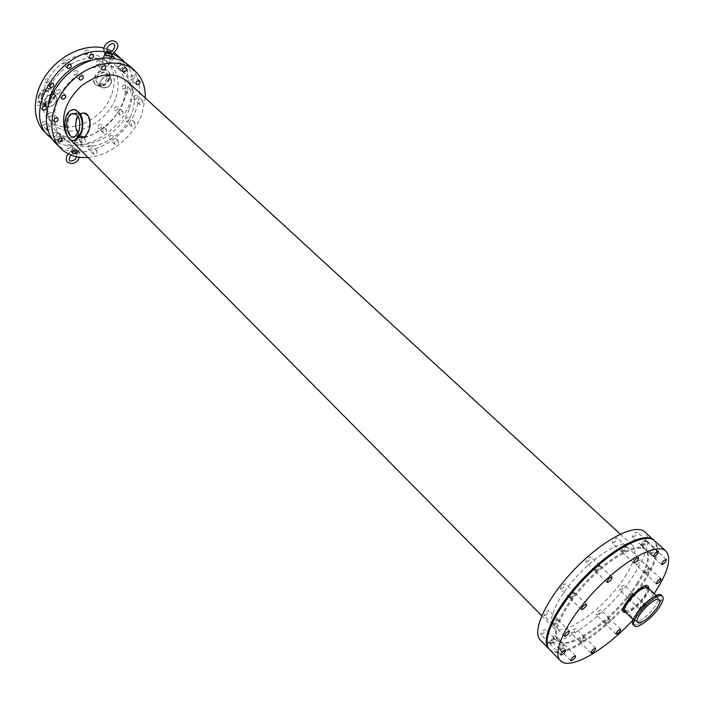<?xml version="1.0" encoding="UTF-8"?>
<svg xmlns="http://www.w3.org/2000/svg" width="704" height="704" viewBox="0 0 704 704"><rect width="100%" height="100%" fill="white"/><g stroke="black" fill="none" stroke-linecap="round" stroke-linejoin="round"><path stroke-width="0.53" stroke-dasharray="3.52 2.64" d="M39.019 96.334C42.944 89.082 47.784 87.041 53.557 90.218C60.456 96.386 46.49 110.308 40.269 103.462L38.676 100.302L39.019 96.334M41.351 96.87C44.326 91.379 48.004 89.839 52.369 92.242C57.587 96.914 47.01 107.457 42.302 102.274L41.351 96.87M38.5 95.814C42.425 88.563 47.265 86.53 53.038 89.707C59.937 95.876 45.971 109.798 39.75 102.942L38.157 99.783L38.5 95.814M40.814 95.973C43.604 90.834 47.036 89.39 51.137 91.652C56.021 96.034 46.121 105.899 41.703 101.05L40.814 95.973M44.994 100.153C47.793 94.996 51.242 93.544 55.334 95.797C60.218 100.17 50.283 110.07 45.874 105.222L44.994 100.153M44.616 100.126L45.558 105.538C50.257 110.713 60.861 100.144 55.651 95.48C51.286 93.069 47.608 94.626 44.616 100.126M111.927 93.65C116.336 80.018 114.418 69.018 106.172 60.632C94.468 49.597 70.954 53.275 55.792 69.177C40.489 84.929 37.717 108.566 49.192 119.83C65.252 137.456 103.33 120.991 111.927 93.65M111.707 82.421L110.766 76.815C106.119 72.037 96.202 82.755 101.288 87.058C105.371 89.214 108.847 87.674 111.707 82.421M109.208 78.575C105.459 85.492 100.883 87.516 95.48 84.638C88.774 78.962 101.807 64.865 107.95 71.166C109.771 73.022 110.194 75.486 109.208 78.575M107.052 78.399C104.394 83.301 101.147 84.744 97.31 82.711C92.541 78.672 101.807 68.666 106.163 73.146L107.052 78.399M111.346 82.394C108.671 87.314 105.415 88.766 101.587 86.733C96.826 82.702 106.119 72.662 110.466 77.141L111.346 82.394M108.354 79.306C105.512 84.542 102.045 86.082 97.953 83.917C92.866 79.605 102.758 68.922 107.404 73.7L108.354 79.306M109.736 79.068C105.987 85.985 101.402 88.009 96.008 85.14C89.302 79.464 102.344 65.358 108.478 71.658C110.299 73.506 110.722 75.979 109.736 79.068M77.915 151.395L76.217 151.958C75.24 153.041 73.647 152.988 71.456 151.782L72.125 151.175L72.908 153.261L77.669 153.437L77.915 151.395M72.908 153.261L77.202 154.114L77.669 153.437M76.217 151.958L71.641 151.272L71.456 151.782M75.099 142.094L81.321 143.959C81.233 141.662 79.094 140.58 74.914 140.694L75.099 142.094M72.283 150.251L78.531 152.002C78.408 149.75 76.278 148.667 72.142 148.746L72.283 150.251M110 52.175L110.766 52.316L112.068 54.569M112.13 54.481L112.314 53.724M105.697 53.891L105.934 51.832L108.319 52.026M111.839 56.021L105.116 53.469L104.72 54.27M107.316 51.216L105.934 51.832M102.203 63.554L102.027 62.084C106.198 62.322 108.398 63.43 108.627 65.393L102.203 63.554M74.879 74.774C77.414 74.149 78.241 72.794 77.352 70.708C74.43 70.242 73.286 71.456 73.911 74.351L74.879 74.774M63.466 63.906C65.991 63.298 66.801 61.952 65.912 59.866C62.99 59.382 61.855 60.588 62.498 63.474L63.466 63.906M49.808 116.67C52.281 116.063 53.117 114.752 52.307 112.746C49.43 112.2 48.242 113.362 48.761 116.222L49.808 116.67M38.729 105.503C41.193 104.905 42.011 103.611 41.193 101.605C38.324 101.042 37.145 102.194 37.682 105.054L38.729 105.503M118.008 66.766C120.481 66.132 121.29 64.786 120.41 62.735C117.586 62.374 116.486 63.589 117.137 66.396L118.008 66.766M106.418 56.188C108.882 55.563 109.674 54.234 108.794 52.175C105.97 51.806 104.887 53.011 105.547 55.81L106.418 56.188M114.25 58.388L111.417 60.746L110.546 60.377L110.202 58.335L111.918 56.522M110.255 139.242C112.587 138.618 113.388 137.359 112.649 135.485C109.974 135.089 108.874 136.215 109.34 138.873L110.255 139.242M115.702 144.566L114.778 144.188C114.321 141.53 115.43 140.395 118.105 140.791C118.835 142.666 118.034 143.924 115.702 144.566M99.15 128.392C101.464 127.776 102.256 126.526 101.508 124.652C98.842 124.238 97.742 125.356 98.226 128.005L99.15 128.392M103.937 133.074L103.013 132.695C102.546 130.038 103.646 128.911 106.313 129.325C107.052 131.199 106.26 132.449 103.937 133.074M54.05 136.611C56.47 135.995 57.297 134.719 56.531 132.766C53.715 132.229 52.536 133.364 53.002 136.171L54.05 136.611M43.076 125.409C45.487 124.81 46.306 123.534 45.522 121.59C42.715 121.035 41.545 122.162 42.029 124.96L43.076 125.409M47.018 127.028L50.274 126.403C51.049 128.322 50.248 129.598 47.863 130.24M126.826 121.185C129.166 120.551 129.958 119.284 129.202 117.374C126.526 117.022 125.435 118.166 125.946 120.824L126.826 121.185M132.343 126.43L131.463 126.069C130.962 123.411 132.053 122.258 134.728 122.61C135.485 124.511 134.693 125.787 132.343 126.43M115.562 110.484C117.894 109.868 118.677 108.601 117.902 106.7C115.236 106.33 114.154 107.466 114.682 110.123L115.562 110.484M120.419 115.095L119.539 114.734C119.02 112.086 120.102 110.942 122.778 111.302C123.543 113.203 122.751 114.47 120.419 115.095M97.231 64.856C99.748 64.222 100.558 62.867 99.669 60.782C96.774 60.368 95.656 61.6 96.316 64.46L97.231 64.856M85.686 54.155C88.194 53.539 88.994 52.193 88.097 50.116C85.21 49.685 84.102 50.899 84.77 53.759L85.686 54.155M57.394 93.887C59.91 93.271 60.746 91.934 59.893 89.874C56.971 89.355 55.801 90.543 56.373 93.447L57.394 93.887M46.156 82.843C48.655 82.245 49.482 80.916 48.62 78.866C45.707 78.329 44.546 79.508 45.135 82.394L46.156 82.843M131.578 79.578C134.006 78.945 134.798 77.625 133.962 75.618C131.199 75.284 130.117 76.49 130.724 79.226L131.578 79.578M120.032 69.036C122.452 68.42 123.235 67.1 122.39 65.102C119.627 64.75 118.562 65.947 119.187 68.675L120.032 69.036M125.013 73.586L124.159 73.225C123.543 70.488 124.617 69.291 127.38 69.634C128.225 71.641 127.433 72.952 125.013 73.586M89.074 149.195C91.414 148.57 92.224 147.321 91.494 145.446C88.792 144.998 87.666 146.115 88.106 148.799L89.074 149.195M94.459 154.598L93.491 154.202C93.06 151.51 94.195 150.392 96.897 150.832C97.618 152.706 96.809 153.965 94.459 154.598M78.074 138.178C80.406 137.57 81.206 136.33 80.467 134.446C77.774 133.98 76.648 135.098 77.106 137.773L78.074 138.178M82.817 142.93L81.849 142.534C81.4 139.841 82.526 138.732 85.219 139.19C85.958 141.064 85.158 142.314 82.817 142.93M68.543 148.377C70.91 147.752 71.729 146.494 70.99 144.584C68.244 144.091 67.082 145.209 67.522 147.954L68.543 148.377M57.596 137.227C59.954 136.62 60.764 135.37 60.016 133.461C57.27 132.95 56.118 134.059 56.575 136.796L57.596 137.227M62.313 142.032L61.292 141.61C60.843 138.873 61.996 137.755 64.75 138.257C65.49 140.166 64.68 141.425 62.313 142.032M134.658 99.484C137.034 98.85 137.826 97.557 137.025 95.612C134.314 95.278 133.241 96.448 133.804 99.132L134.658 99.484M140.246 104.676L139.401 104.324C138.846 101.64 139.929 100.452 142.639 100.786C143.431 102.731 142.63 104.025 140.246 104.676M123.235 88.898C125.602 88.282 126.386 86.997 125.576 85.043C122.874 84.7 121.81 85.862 122.382 88.546L123.235 88.898M128.154 93.465L127.301 93.113C126.738 90.429 127.802 89.258 130.513 89.602C131.314 91.546 130.53 92.84 128.154 93.465M629.596 598.805C632.148 597.23 633.433 595.628 633.45 593.982C630.969 594.678 629.438 596.279 628.874 598.787L629.596 598.805M640.402 609.066L639.69 609.057C640.288 606.566 641.819 604.956 644.292 604.234C644.257 605.862 642.954 607.473 640.402 609.066M620.382 590.049C622.934 588.5 624.21 586.898 624.21 585.253C621.711 585.913 620.198 587.506 619.661 590.022L620.382 590.049M628.857 598.101L628.135 598.083C628.698 595.575 630.221 593.974 632.711 593.287C632.694 594.924 631.409 596.534 628.857 598.101M581.17 642.338C583.748 640.763 585.042 639.17 585.05 637.56C582.534 638.202 580.967 639.795 580.36 642.338L581.17 642.338M572.132 633.283C574.702 631.726 575.986 630.133 575.978 628.522C573.452 629.13 571.894 630.714 571.314 633.266L572.132 633.283M580.439 641.617L579.63 641.608C580.237 639.065 581.803 637.472 584.32 636.83C584.311 638.44 583.018 640.033 580.439 641.617M651.086 554.189C653.734 552.587 655.054 550.915 655.054 549.155C652.467 549.877 650.91 551.54 650.39 554.154L651.086 554.189M641.485 545.424C644.142 543.84 645.454 542.168 645.427 540.408C642.822 541.103 641.282 542.758 640.79 545.371L641.485 545.424M650.311 553.485L649.616 553.441C650.135 550.836 651.684 549.173 654.28 548.451C654.289 550.211 652.96 551.883 650.311 553.485M570.962 598.4C573.769 596.746 575.142 595.021 575.089 593.217C572.326 593.85 570.654 595.566 570.099 598.356L570.962 598.4M561.343 588.949C564.142 587.321 565.514 585.596 565.435 583.783C562.654 584.39 561 586.089 560.463 588.896L561.343 588.949M570.187 597.643L569.325 597.59C569.879 594.801 571.542 593.085 574.314 592.46C574.367 594.264 572.994 595.989 570.187 597.643M560.921 649.88C563.552 648.287 564.863 646.668 564.854 645.04C562.285 645.656 560.683 647.266 560.058 649.871L560.921 649.88M551.83 640.622C554.462 639.047 555.764 637.437 555.738 635.8C553.15 636.39 551.558 637.991 550.968 640.605L551.83 640.622M560.19 649.141L559.328 649.132C559.953 646.527 561.546 644.908 564.124 644.292C564.133 645.929 562.822 647.539 560.19 649.141M596.358 571.419C599.166 569.765 600.547 568.022 600.494 566.174C597.722 566.843 596.068 568.577 595.54 571.366L596.358 571.419M586.582 562.109C589.398 560.481 590.762 558.738 590.691 556.89C587.902 557.524 586.256 559.249 585.763 562.047L586.582 562.109M595.575 570.671L594.757 570.618C595.276 567.82 596.93 566.095 599.702 565.435C599.764 567.274 598.382 569.017 595.575 570.671M646.017 573.54C648.613 571.956 649.906 570.319 649.924 568.63C647.398 569.342 645.858 570.97 645.322 573.514L646.017 573.54M636.618 564.828C639.214 563.27 640.499 561.634 640.49 559.935C637.956 560.622 636.434 562.241 635.923 564.793L636.618 564.828M645.26 572.836L644.565 572.81C645.102 570.266 646.633 568.638 649.158 567.926C649.158 569.624 647.856 571.261 645.26 572.836M606.091 623.726C608.643 622.16 609.928 620.567 609.946 618.957C607.464 619.626 605.924 621.21 605.334 623.718L606.091 623.726M597.01 614.856C599.562 613.307 600.838 611.723 600.829 610.104C598.338 610.738 596.807 612.322 596.244 614.838L597.01 614.856M605.361 623.014L604.604 623.005C605.194 620.497 606.725 618.913 609.215 618.244C609.198 619.854 607.913 621.447 605.361 623.014M642.884 546.11C645.603 544.482 646.958 542.766 646.932 540.954C644.266 541.675 642.673 543.374 642.171 546.058L642.884 546.11M633.134 537.205C635.853 535.603 637.19 533.887 637.138 532.066C634.462 532.761 632.887 534.45 632.412 537.143L633.134 537.205M642.101 545.389L641.388 545.345C641.89 542.661 643.474 540.962 646.14 540.241C646.166 542.054 644.82 543.77 642.101 545.389M554.268 625.108C557.031 623.471 558.395 621.773 558.351 620.03C555.632 620.646 553.969 622.327 553.379 625.082L554.268 625.108M544.852 615.622C547.615 614.002 548.962 612.313 548.9 610.562C546.163 611.142 544.518 612.814 543.946 615.578L544.852 615.622M553.511 624.351L552.614 624.316C553.212 621.562 554.866 619.881 557.594 619.274C557.638 621.016 556.274 622.706 553.511 624.351M550.827 643.852C553.529 642.233 554.866 640.578 554.84 638.898C552.191 639.514 550.554 641.159 549.938 643.834L550.827 643.852M541.605 634.436C544.298 632.834 545.626 631.189 545.591 629.499C542.925 630.08 541.297 631.717 540.707 634.41L541.605 634.436M550.088 643.095L549.199 643.078C549.806 640.394 551.443 638.748 554.101 638.141C554.118 639.83 552.79 641.476 550.088 643.095M622.908 552.2C625.689 550.563 627.053 548.821 627.009 546.973C624.281 547.668 622.653 549.393 622.151 552.147L622.908 552.2M613.087 543.101C615.868 541.482 617.223 539.739 617.153 537.882C614.407 538.56 612.797 540.276 612.322 543.03L613.087 543.101M622.116 551.47L621.359 551.417C621.861 548.662 623.48 546.938 626.217 546.242C626.27 548.09 624.897 549.833 622.116 551.47M633.257 624.774L638.035 624.642C645.242 621.13 652.01 614.944 658.346 606.082L661.531 600.019L661.417 595.258M644.283 596.147C646.941 591.967 647.689 589.195 646.527 587.822C642.602 583.053 620.057 606.698 625.046 610.342C629.966 611.178 636.381 606.452 644.283 596.147M636.31 614.055C634.278 617.654 633.794 620.03 634.85 621.192L638.748 621.095C644.653 618.226 650.206 613.149 655.398 605.88L658.011 600.908L657.906 597.018C656.691 596.042 654.324 596.649 650.822 598.84M634.85 621.192L633.292 619.696L654.201 593.56M78.109 133.135L80.678 136.277L83.442 137.157L84.691 136.629L88 131.261C91.608 122.681 88.378 111.1 81.101 114.33L78.179 116.512M72.046 113.775C63.95 119.645 68.693 142.173 76.974 136.998L81.136 131.278C84.647 122.091 79.033 109.507 73.093 113.089L72.591 113.379M80.916 137.183L79.957 136.365C74.254 131.542 73.216 116.063 81.083 113.582L73.093 113.089M74.342 109.754L71.896 110.378C62.621 114.312 63.818 139.885 73.295 140.272M625.117 576.682C634.744 561.273 637.234 550.836 632.57 545.389C625.592 538.49 600.873 551.232 579.533 573.505C558.087 595.69 546.304 620.858 553.476 627.563C562.839 638.713 606.135 607.394 625.117 576.682M70.206 139.55C85.747 156.622 123.209 140.052 131.921 113.159C136.382 99.766 134.631 89.012 126.676 80.89M65.894 133.426L69.784 139.11M115.852 97.337C120.296 83.679 118.395 72.67 110.167 64.293C98.472 53.266 74.923 56.998 59.717 72.952C44.352 88.757 41.536 112.429 53.002 123.684C69.036 141.293 107.193 124.722 115.852 97.337M44.273 131.516C64.918 154.343 113.854 133.091 125.057 98.006C130.874 80.362 128.41 66.114 117.665 55.273M114.629 52.87L112.068 51.278M106.779 48.937L104.042 48.136M52.334 139.304C74.65 157.441 119.187 135.617 129.958 102.582C135.247 87.006 133.848 73.832 125.77 63.061M113.133 53.97L104.289 51.841M84.278 137.342C102.617 132.176 115.553 120.419 123.094 102.098C127.926 87.402 125.919 75.557 117.066 66.572C110.361 60.65 101.702 58.546 91.098 60.254M48.224 104.764C46.922 115.43 49.359 124.01 55.537 130.495C62.366 137.042 71.201 139.471 82.034 137.782M129.554 108.152C134.446 93.412 132.475 81.558 123.649 72.582C111.162 60.843 85.835 64.997 69.379 82.254C52.756 99.361 49.579 124.828 61.794 136.849C78.936 155.716 120.041 137.65 129.554 108.152M55.211 142.736C75.786 165.502 124.969 143.871 136.426 108.61C142.366 90.869 139.99 76.595 129.29 65.78M87.947 157.458C109.974 156.024 134.006 136.497 141.997 113.81L145.253 97.953M540.478 640.226C552.957 654.966 609.726 613.8 634.762 573.514C647.636 553.071 650.954 539.202 644.732 531.916M549.278 649.229C562.25 662.675 618.27 621.377 643.324 581.504C656.049 561.502 659.63 547.791 654.078 540.382M636.759 583.722C647.522 566.702 650.382 555.227 645.33 549.278C637.798 541.834 610.641 556.037 586.995 580.703C563.253 605.264 550.106 632.931 557.85 640.165C568.005 652.256 615.63 617.496 636.759 583.722M637.507 584.417C648.278 567.406 651.147 555.931 646.105 549.991C638.59 542.555 611.433 556.776 587.778 581.451C564.018 606.03 550.862 633.697 558.589 640.913C568.726 652.995 616.361 618.209 637.507 584.417M549.639 649.625C561.88 664.118 618.728 622.53 644.072 582.199C657.087 561.722 660.554 547.897 654.474 540.716M625.082 611.82L628.725 611.882C634.682 609.189 640.314 604.111 645.603 596.666C648.454 592.205 649.255 589.239 648.014 587.778M625.645 612.357L627.475 611.917C635.043 609.514 648.683 594.282 648.586 588.315M53.557 90.218L53.038 89.707M40.269 103.462L39.75 102.942M55.334 95.797L51.137 91.652M45.874 105.222L41.703 101.05M55.651 95.48L52.369 92.242M45.558 105.538L42.302 102.274M110.466 77.141L106.163 73.146M101.587 86.733L97.31 82.711M110.766 76.815L107.404 73.7M101.288 87.058L97.953 83.917M108.478 71.658L107.95 71.166M96.008 85.14L95.48 84.638M77.757 151.29L78.426 151.835C79.517 152.522 79.86 154.334 79.446 157.274M76.736 156.825C76.736 154.035 76.375 152.874 75.636 153.358M73.559 153.322L70.761 155.03M68.147 153.824L71.588 151.149M78.531 152.002L81.33 143.959M72.142 148.746L74.914 140.694M77.202 154.114L78.355 152.09M71.641 151.272L71.993 148.852M106.33 51.286L105.169 53.363M108.627 65.393L111.232 57.904M102.018 62.084L103.523 57.737M82.966 76.023L77.352 70.708M79.508 79.684L73.911 74.351M70.84 64.539L65.912 59.866M67.417 68.165L62.498 63.474M57.754 118.202L52.307 112.746M54.19 121.704L48.761 116.222M45.989 106.401L41.193 101.605M42.451 109.868L37.682 105.054M126.104 67.901L120.41 62.735M122.813 71.579L117.137 66.396M113.802 56.725L108.794 52.175M110.546 60.377L105.547 55.81M118.105 140.791L112.649 135.485M114.778 144.188L109.34 138.873M106.313 129.325L101.508 124.652M103.013 132.695L98.226 128.005M61.926 138.248L56.531 132.766M58.379 141.671L53.002 136.171M50.274 126.403L45.522 121.59M46.754 129.791L42.029 124.96M134.728 122.61L129.202 117.374M131.463 126.069L125.946 120.824M122.778 111.302L117.902 106.7M119.539 114.734L114.682 110.123M105.336 66.009L99.669 60.782M101.966 69.705L96.316 64.46M93.086 54.71L88.097 50.116M89.742 58.37L84.77 53.759M65.419 95.278L59.893 89.874M61.882 98.859L56.373 93.447M53.478 83.609L48.62 78.866M49.975 87.164L45.135 82.394M139.63 80.775L133.962 75.618M136.382 84.392L130.724 79.226M127.38 69.634L122.39 65.102M124.159 73.225L119.187 68.675M96.897 150.832L91.494 145.446M93.491 154.202L88.106 148.799M85.219 139.19L83.53 137.5M83.327 137.298L80.467 134.446M81.849 142.534L77.106 137.773M76.375 150.04L70.99 144.584M72.882 153.419L67.522 147.954M64.75 138.257L60.016 133.461M61.292 141.61L56.575 136.796M142.639 100.786L137.025 95.612M139.401 104.324L133.804 99.132M130.513 89.602L125.576 85.043M127.301 93.113L122.382 88.546M644.292 604.234L633.45 593.982M639.69 609.057L628.91 598.814M632.711 593.287L624.21 585.253M628.135 598.083L619.661 590.022M595.69 648.173L585.05 637.56M590.964 652.978L580.36 642.338M584.32 636.83L575.978 628.522M579.63 641.608L571.314 633.266M666.354 559.425L655.054 549.155M661.663 564.45L650.39 554.154M654.28 548.451L645.427 540.408M649.616 553.441L640.79 545.371M586.432 604.296L575.089 593.217M581.398 609.47L570.099 598.356M574.314 592.46L565.435 583.783M569.325 597.59L560.463 588.896M575.564 655.882L564.854 645.04M570.733 660.748L560.058 649.871M564.124 644.292L555.738 635.8M559.328 649.132L550.968 640.605M612.014 577.086L600.494 566.174M607.024 582.305L595.54 571.366M599.702 565.435L590.691 556.89M594.757 570.618L585.763 562.047M660.986 578.829L649.924 568.63M656.357 583.739L645.322 573.514M649.158 567.926L640.49 559.935M644.565 572.81L635.923 564.793M620.638 629.35L609.946 618.957M616 634.146L605.334 623.718M609.215 618.244L600.829 610.104M604.604 623.005L596.244 614.838M658.416 551.39L646.932 540.954M653.629 556.53L642.171 546.058M646.14 540.241L637.138 532.066M641.388 545.345L632.412 537.143M569.457 631.162L558.351 620.03M564.441 636.24L553.379 625.082M557.594 619.274L548.9 610.562M552.614 624.316L543.946 615.578M565.708 649.933L554.84 638.898M560.771 654.905L549.938 643.834M554.101 638.141L545.591 629.499M549.199 643.078L540.707 634.41M638.59 557.647L627.009 546.973M633.688 562.848L622.151 552.147M626.217 546.242L617.153 537.882M621.359 551.417L612.322 543.03M625.046 610.342L637.648 622.424M646.527 587.822L659.287 599.755M656.33 595.549L657.906 597.018M638.748 621.095L638.035 624.642M658.011 600.908L661.531 600.019M81.101 114.33L75.935 114.013M84.691 136.629L75.24 136.171M79.358 137.113L76.974 136.998M71.896 110.378L71.13 110.326M541.728 615.701L553.476 627.563M620.286 534.107L632.57 545.389M49.192 119.83L53.002 123.684M106.172 60.632L110.167 64.293M55.537 130.495L61.794 136.849M117.066 66.572L123.649 72.582M557.85 640.165L558.589 640.913M645.33 549.278L646.105 549.991"/><path stroke-width="1.06" d="M109.094 52.14L110 52.175C116.389 49.694 115.412 42.486 111.962 43.71C104.544 46.2 107.334 53.416 108.319 52.026L109.094 52.14M107.483 53.24L112.13 54.182L112.314 53.724L109.516 52.518L105.697 53.891M112.068 54.569L112.13 54.481C118.149 48.752 119.434 44.634 115.966 42.099C110.801 37.655 99.572 46.446 105.582 53.786L105.723 53.918M104.975 53.522L105.195 54.868L111.602 56.83L111.839 56.021M110.334 52.096L107.316 51.216M80.476 80.098L79.508 79.684C78.883 76.78 80.036 75.557 82.966 76.023C83.838 78.109 83.01 79.473 80.476 80.098M68.385 68.587L67.417 68.165C66.783 65.27 67.918 64.064 70.84 64.539C71.729 66.625 70.91 67.98 68.385 68.587M55.238 122.144L54.19 121.704C53.689 118.835 54.877 117.665 57.754 118.202C58.564 120.208 57.719 121.528 55.238 122.144M43.507 110.317L42.451 109.868C41.932 107.008 43.111 105.846 45.989 106.401C46.798 108.407 45.971 109.718 43.507 110.317M123.684 71.949L122.813 71.579C122.179 68.781 123.27 67.549 126.104 67.901C126.975 69.96 126.166 71.306 123.684 71.949M111.918 56.522L113.802 56.725L114.25 58.388M59.426 142.102L58.379 141.671C57.922 138.855 59.11 137.72 61.926 138.248C62.691 140.193 61.855 141.486 59.426 142.102M47.863 130.24L46.754 129.791L47.018 127.028M102.881 70.101L101.966 69.705C101.323 66.836 102.45 65.613 105.336 66.009C106.225 68.103 105.406 69.458 102.881 70.101M90.658 58.766L89.742 58.37C89.082 55.51 90.191 54.287 93.086 54.71C93.975 56.795 93.174 58.15 90.658 58.766M62.911 99.299L61.882 98.859C61.318 95.955 62.498 94.767 65.419 95.278C66.264 97.337 65.428 98.674 62.911 99.299M51.005 87.604L49.975 87.164C49.394 84.26 50.556 83.081 53.478 83.609C54.331 85.668 53.504 86.997 51.005 87.604M137.236 84.744L136.382 84.392C135.784 81.655 136.866 80.441 139.63 80.775C140.466 82.773 139.665 84.102 137.236 84.744M73.902 153.842L72.882 153.419C72.45 150.674 73.621 149.547 76.375 150.04C77.106 151.941 76.278 153.208 73.902 153.842M591.774 652.969L590.964 652.978C591.606 650.443 593.182 648.842 595.69 648.173C595.654 649.766 594.352 651.367 591.774 652.969M662.35 564.476L661.663 564.45C662.209 561.854 663.775 560.182 666.354 559.425C666.336 561.167 664.998 562.857 662.35 564.476M582.261 609.497L581.398 609.47C581.997 606.69 583.678 604.965 586.432 604.296C586.458 606.082 585.068 607.816 582.261 609.497M571.586 660.748L570.733 660.748C571.384 658.161 572.994 656.533 575.564 655.882C575.538 657.501 574.218 659.12 571.586 660.748M607.834 582.349L607.024 582.305C607.587 579.524 609.25 577.782 612.014 577.086C612.04 578.917 610.65 580.668 607.834 582.349M657.043 583.766L656.357 583.739C656.929 581.214 658.469 579.577 660.986 578.829C660.95 580.51 659.639 582.155 657.043 583.766M616.748 634.146L616 634.146C616.616 631.646 618.165 630.045 620.638 629.35C620.594 630.951 619.3 632.544 616.748 634.146M654.333 556.565L653.629 556.53C654.166 553.854 655.767 552.147 658.416 551.39C658.416 553.194 657.061 554.919 654.333 556.565M565.33 636.258L564.441 636.24C565.074 633.503 566.738 631.805 569.457 631.162C569.466 632.887 568.093 634.586 565.33 636.258M561.66 654.914L560.771 654.905C561.422 652.238 563.068 650.584 565.708 649.933C565.708 651.605 564.362 653.259 561.66 654.914M634.436 562.892L633.688 562.848C634.234 560.111 635.862 558.378 638.59 557.647C638.607 559.478 637.217 561.22 634.436 562.892M659.437 607.112C662.974 601.647 664.004 598.048 662.534 596.297C657.598 590.216 627.994 621.254 634.357 625.83C637.27 629.376 652.441 617.998 659.437 607.112M662.534 596.297L661.417 595.258C656.471 589.169 626.886 620.18 633.257 624.774L634.357 625.83M656.92 608.036C659.622 603.847 660.414 601.093 659.287 599.755C655.486 595.091 632.773 618.895 637.648 622.424C642.506 623.172 648.93 618.376 656.92 608.036M650.822 598.84C644.917 602.906 640.077 607.974 636.31 614.055M654.201 593.56L654.984 592.381C668.193 571.877 671.827 558.096 665.896 551.056C657.131 542.397 624.686 559.645 596.094 589.468C567.389 619.177 551.399 652.247 560.402 660.66C569.589 670.956 605.361 650.109 633.274 619.687L625.082 611.82C623.867 610.394 624.642 607.482 627.422 603.073C635.897 592.002 642.761 586.898 648.014 587.778L644.943 586.335C642.972 586.08 638.097 589.679 630.318 597.142C619.74 611.934 624.175 609.224 624.193 611.019L625.082 611.82M78.179 116.512C74.932 121.66 74.906 127.204 78.109 133.135M79.156 130.803C81.066 119.126 78.549 113.441 71.606 113.749C63.052 117.586 66.871 141.31 75.24 136.171L79.156 130.803M72.591 113.379L72.046 113.775M81.083 113.582C88.977 110.15 92.268 122.487 88.396 131.648L84.911 137.377L80.916 137.183M73.295 140.272L76.63 139.568L81.69 132.607C84.313 119.909 81.866 112.288 74.342 109.754M80.925 132.572C85.219 121.352 78.373 105.978 71.13 110.326C59.946 115.289 64.926 146.282 75.865 139.533L80.925 132.572M620.286 534.107L126.676 80.89C113.722 71.324 98.49 73.11 80.969 86.266C65.138 101.816 60.122 117.542 65.894 133.426M69.784 139.11L541.728 615.701M125.77 63.061L114.629 52.87M112.068 51.278L106.779 48.937M104.042 48.136C85.606 43.384 60.447 54.648 46.429 74.483C32.296 94.266 31.75 118.906 44.273 131.516L52.334 139.304M122.672 59.805L113.133 53.97M104.289 51.841C63.034 44.686 20.178 111.399 48.99 136.356M91.098 60.254C70.963 63.422 50.635 84.524 48.224 104.764M82.034 137.782L84.278 137.342M145.253 97.953C145.605 86.733 142.182 77.722 134.983 70.937L129.29 65.78C114.365 51.858 84.102 56.795 64.398 77.466C44.493 97.953 40.726 128.366 55.211 142.736L60.579 148.236C67.637 155.153 76.754 158.233 87.947 157.458M134.983 70.937C120.085 57.033 89.769 62.066 69.969 82.826C49.975 103.409 46.112 133.883 60.579 148.236M654.078 540.382L644.732 531.916C635.589 522.922 603.09 539.563 574.86 569.017C546.498 598.356 531.124 631.444 540.478 640.226L549.278 649.229M653.69 540.012C644.697 531.159 612.225 548.055 583.836 577.667C555.333 607.165 539.695 640.244 548.909 648.868M665.896 551.056L654.474 540.716C645.498 531.881 613.026 548.803 584.628 578.424C556.107 607.93 540.452 641.018 549.639 649.625L560.402 660.66M648.586 588.315C648.894 574.763 612.075 613.36 625.645 612.357M70.761 155.03C68.64 159.386 68.71 161.357 70.963 160.943C73.392 160.987 75.31 159.614 76.736 156.825M68.147 153.824C65.859 157.274 65.666 160.081 67.549 162.246L71.447 163.671C75.434 163.161 78.1 161.022 79.446 157.274M112.13 54.182L111.716 56.769M111.232 57.904L111.602 56.83M103.523 57.737L104.72 54.27M648.014 587.778L656.33 595.549M75.935 114.013L71.606 113.749M84.911 137.377L79.358 137.113M76.63 139.568L75.865 139.533"/></g></svg>
